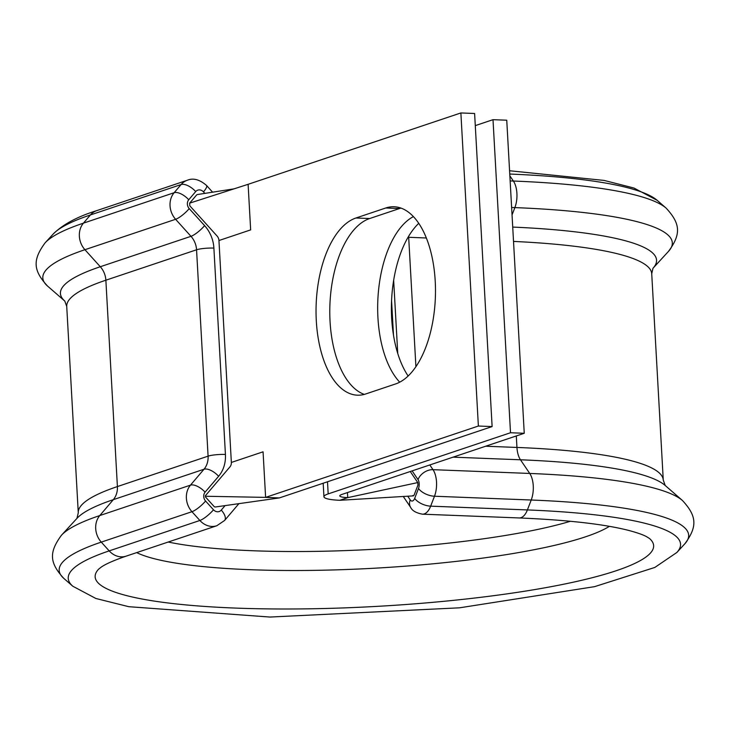 <?xml version="1.0" encoding="UTF-8"?>
<svg xmlns="http://www.w3.org/2000/svg" width="730" height="730" viewBox="0 0 730 730"><rect width="100%" height="100%" fill="white"/><g stroke="black" fill="none" stroke-linecap="round" stroke-linejoin="round"><path stroke-width="1.09" d="M316.309 320.908A89.288 44.722 -87.8 0 0 357.381 395.185A89.288 44.722 -87.8 0 0 365.785 393.945L395.587 383.943A89.288 44.722 -87.8 0 0 435.481 289.345A89.288 44.722 -87.8 0 0 394.154 206.754A89.288 44.722 -87.8 0 0 385.75 207.995L355.948 217.996A89.288 44.722 -87.8 0 0 316.309 320.908M400.989 208.087A89.288 44.722 -87.8 0 0 399.493 208.534L369.681 218.535A89.288 44.722 -87.8 0 0 330.051 321.446A89.288 44.722 -87.8 0 0 364.288 394.392M408.125 375.996A89.288 44.722 92.2 0 1 418.764 223.307M399.721 382.173A89.288 44.722 92.2 0 1 378.268 293.314A89.288 44.722 92.2 0 1 413.435 216.591M393.488 335.17L391.572 300.796M524.25 433.282L341.923 494.429A15.887 2.564 -3.2 0 0 339.797 495.852A15.887 2.564 -3.2 0 0 347.736 497.632L339.806 500.287A31.773 5.137 -3.2 0 1 323.938 496.747A31.773 5.137 -3.2 0 1 328.181 493.9L510.507 432.744L524.25 433.282L506.748 120.204L493.005 119.674L510.507 432.744M475.294 125.615L493.005 119.674M410.26 471.516L417.752 482.576L347.736 497.632L347.453 492.577M339.806 500.287L413.335 495.88M413.49 495.843L412.769 495.524L413.49 495.843L414.111 495.077L417.971 485.067M417.752 482.576L417.962 485.048M205.34 496.82L213.981 506.392A1.907 1.624 71.5 0 0 215.432 506.976L279.353 497.924L265.611 497.386L478.378 426.028L460.876 112.949L474.609 113.488L492.12 426.566L279.353 497.924M205.814 496.263L265.611 497.386L263.065 451.815L231.355 462.446A6.351 5.402 -108.5 0 1 229.996 466.817L205.358 495.752M231.355 462.446L218.945 240.526L250.655 229.886L248.109 184.316L189.654 203.15L189.809 205.805L217.093 236.036A6.351 5.402 -108.5 0 1 218.945 240.526M234.029 188.851L197.438 194.536A1.907 1.624 71.5 0 0 196.571 195.029L189.654 203.15M478.378 426.028L492.12 426.566M460.876 112.949L248.109 184.316M516.302 435.947L516.949 447.444A19.062 9.545 -87.8 0 0 520.472 459.791L529.734 473.451A19.062 9.545 92.2 0 1 531.212 500.014L527.398 509.932L430.663 506.155A19.062 9.545 92.2 0 1 424.249 513.911A19.062 9.545 92.2 0 1 422.451 514.176C416.146 512.98 412.222 510.735 410.68 507.432A12.711 9.098 -34.1 0 1 410.214 499.877A6.351 3.185 -87.8 0 0 412.56 500.953A6.351 3.185 -87.8 0 0 414.695 498.371L418.509 488.452A6.351 3.185 -87.8 0 0 418.016 479.601L412.121 470.886M203.725 496.537A6.351 5.402 71.5 0 0 205.586 501.026A12.711 3.048 137.9 0 1 191.963 511.703A19.062 16.206 -108.5 0 1 186.387 498.234A19.062 16.206 -108.5 0 1 190.475 485.14L203.999 469.244A19.062 16.206 71.5 0 0 208.087 456.15L196.553 249.788A19.062 16.206 71.5 0 0 190.977 236.319L175.611 219.292A19.062 16.206 -108.5 0 1 170.044 205.823A19.062 16.206 -108.5 0 1 174.132 192.72L181.104 184.544A19.062 16.206 -108.5 0 1 187.437 180.21L96.752 210.623A19.062 16.206 71.5 0 0 90.41 214.958L83.448 223.143A19.062 16.206 71.5 0 0 79.36 236.237A19.062 16.206 71.5 0 0 84.926 249.706L175.611 219.292A12.711 3.048 137.9 0 0 189.234 208.616L204.601 225.634A31.773 27.019 -108.5 0 1 213.89 248.09L225.424 454.452A31.773 27.019 -108.5 0 1 218.617 476.279L205.084 492.166A6.351 5.402 71.5 0 0 203.725 496.537M204.838 193.395L203.478 191.88A6.351 5.402 71.5 0 0 195.704 191.579L188.742 199.755A6.351 5.402 71.5 0 0 187.373 204.126A6.351 5.402 71.5 0 0 189.234 208.616M429.806 464.955L432.999 469.673A19.062 9.545 92.2 0 1 434.487 496.236L531.212 500.014A315.241 50.945 -3.2 0 1 684.886 543.74L676.874 552.464A306.637 49.558 -3.2 0 0 527.398 509.932A19.062 9.545 92.2 0 1 520.974 517.689A19.062 9.545 92.2 0 1 519.185 517.953L422.451 514.176M676.874 552.464L654.819 567.447L594.576 586.655L459.535 607.816L269.918 617.051L128.79 606.694L95.867 598.481L72.817 586.236L63.884 578.461C49.403 562.812 48.837 552.391 61.466 535.236L77.024 518.3A298.543 48.244 -3.2 0 1 113.314 499.667L99.791 515.553A19.062 16.206 71.5 0 0 95.703 528.648A19.062 16.206 71.5 0 0 101.278 542.116L191.963 511.703L199.874 520.472L109.19 550.885A19.062 16.206 71.5 0 0 126.171 556.132L216.856 525.719A19.062 16.206 -108.5 0 1 199.874 520.472A12.711 3.048 137.9 0 0 213.498 509.795A6.351 5.402 71.5 0 0 221.263 510.097L225.114 505.58M61.466 535.236A315.241 50.945 -3.2 0 1 99.791 515.553L190.475 485.14A12.711 5.949 -139.6 0 1 205.084 492.166M64.879 301.152L47.532 286.05C33.06 270.401 32.485 259.971 45.132 242.816L53.144 234.102A306.637 49.549 -3.2 0 1 90.41 214.958L181.104 184.544A12.711 5.959 40.4 0 1 195.704 191.579M45.132 242.816A315.232 50.945 -3.2 0 1 83.448 223.143L174.132 192.72A12.711 5.959 40.4 0 1 188.742 199.755M519.185 517.953C567.858 519.988 604.458 524.167 628.986 530.5C637.144 532.69 642.984 534.725 646.488 536.623L649.454 538.457A279.681 45.196 -3.2 0 1 616.275 570.705A279.681 45.196 -3.2 0 1 281.424 608.993A279.681 45.196 -3.2 0 1 98.504 569.263L101.142 567.164C105.558 564.053 113.898 560.375 126.171 556.132M609.386 526.339A246.384 39.812 -3.2 0 1 585.642 536.769A246.384 39.812 -3.2 0 1 343.675 569.619A246.384 39.812 -3.2 0 1 136.674 552.61M328.181 493.9L327.505 481.773M407.723 496.199L410.214 499.877M397.75 353.484L393.662 280.366M47.532 286.05A315.241 50.945 -3.2 0 1 84.926 249.706L100.293 266.733L190.977 236.319A12.711 3.048 137.9 0 0 204.601 225.634M66.731 306.454A292.958 47.34 -3.2 0 1 105.868 280.201L117.402 486.572A292.958 47.34 -3.2 0 0 78.274 512.825L66.731 306.454L64.787 301.061A298.543 48.244 -3.2 0 1 100.293 266.733A19.062 16.206 -108.5 0 1 105.868 280.201L196.553 249.788A12.711 2.053 176.8 0 1 213.89 248.09M218.617 476.279A12.711 5.949 -139.6 0 0 203.999 469.244L113.314 499.667A19.062 16.206 -108.5 0 0 117.402 486.572L208.087 456.15A12.711 2.053 176.8 0 1 225.424 454.452M63.884 578.461A315.241 50.945 -3.2 0 1 101.278 542.116L109.19 550.885A306.637 49.558 -3.2 0 0 72.817 586.236M570.422 521.275A238.938 38.617 -3.2 0 1 168.219 542.034M509.75 174.05A306.637 49.549 -3.2 0 1 657.173 200.33L666.107 208.096A315.232 50.945 -3.2 0 0 513.382 181.04A19.062 9.545 92.2 0 1 514.869 207.603A315.241 50.945 -3.2 0 1 668.534 251.33C681.181 234.166 680.588 223.745 666.107 208.096M509.85 175.839L513.382 181.04L510.133 180.912M511.62 207.475L514.869 207.603L512.04 214.948M512.716 227.076A298.543 48.244 -3.2 0 1 653.049 268.193L668.534 251.33M513.519 241.42A292.958 47.34 -3.2 0 1 651.726 273.75L652.976 268.266M485.669 446.222L516.949 447.444A292.958 47.34 -3.2 0 1 663.269 480.112L651.726 273.75M453.065 457.153L520.472 459.791A298.543 48.244 -3.2 0 1 665.121 485.423L682.468 500.515A315.241 50.945 -3.2 0 0 529.734 473.451L432.999 469.673A12.711 9.098 145.9 0 0 418.016 479.601M426.375 237.989L408.681 237.296L415.908 366.661M408.636 236.319A19.062 9.545 -87.8 0 0 408.681 237.296A12.711 2.053 176.8 0 0 408.07 237.277M418.509 488.452A12.711 6.187 -158.9 0 0 434.487 496.236L430.663 506.155A12.711 6.187 -158.9 0 1 414.695 498.371M205.586 501.026L213.498 509.795M399.493 208.534L385.75 207.995M369.681 218.535L355.948 217.996M187.437 180.21C193.313 177.782 199.691 179.543 206.581 185.502A12.711 3.048 137.9 0 1 203.478 191.88M238.965 503.581L224.603 520.463A12.711 5.949 -139.6 0 0 221.263 510.097M323.938 496.747L323.18 483.223M509.567 170.756L604.102 180.419L633.978 188.039L657.173 200.33M53.144 234.102C62.862 224.457 77.398 216.627 96.752 210.623M663.269 480.112L665.222 485.514M78.274 512.825L76.933 518.4M684.886 543.74C697.524 526.576 696.931 516.156 682.468 500.515M206.581 185.502L212.612 192.191M216.856 525.719L224.603 520.463M403.252 496.464L410.68 507.432"/></g></svg>
